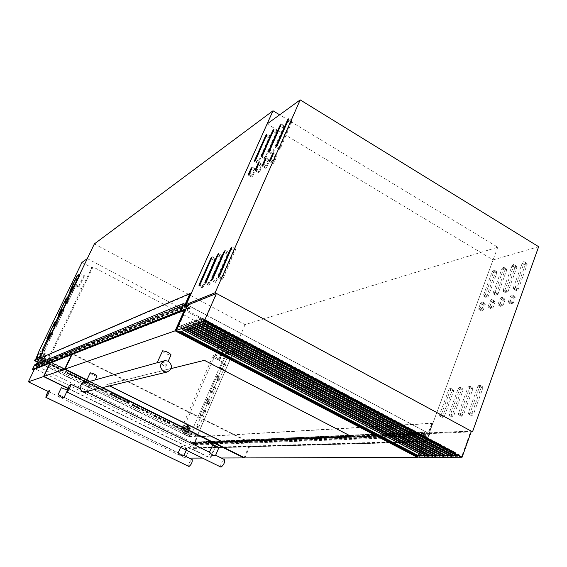 <?xml version="1.0" encoding="UTF-8"?>
<svg xmlns="http://www.w3.org/2000/svg" width="567" height="567" viewBox="0 0 567 567"><rect width="100%" height="100%" fill="white"/><g stroke="black" fill="none" stroke-linecap="round" stroke-linejoin="round"><path stroke-width="0.43" stroke-dasharray="2.83 2.13" d="M33.127 369.712L34.878 365.658L39.102 367.65L37.075 366.431L37.259 366.048L36.21 365.892L185.763 305.379M36.983 366.048L186.593 305.797M36.352 364.17L35.707 365.339L34.608 364.886M36.21 365.892L39.371 358.762L39.031 358.592M36.671 366.119L186.479 305.755M186.912 306.527L190.491 308.214L187.124 306.272L187.323 305.613M39.102 367.65L190.321 308.335M39.215 367.572L190.491 308.214M39.045 367.338L190.228 307.831M38.79 367.218L189.817 307.619M37.365 366.516L187.585 306.428M37.344 366.558L187.549 306.499M37.075 366.431L187.124 306.272M37.259 366.048L187.401 305.656M37.032 365.935L186.415 305.719M36.075 365.602L185.544 304.89M39.371 358.762L190.505 293.805M194.46 443.401L191.306 442.26L194.991 444.195L193.304 448.036L193.935 448.398L195.799 444.06L194.864 443.337L197.323 436.732L194.46 443.401L427.695 433.996L426.497 432.855L426.278 433.443L423.351 431.934L428.765 435.109L427.015 440.871L426.441 441.239L427.39 441.821L429.942 434.896L428.546 433.734L432.337 423.45L431.877 423.209L427.957 433.84M193.772 443.274L426.937 433.635M191.979 442.345L424.265 432.132L191.979 442.345M194.183 443.479L427.553 433.961M197.635 436.888L432.337 423.45M197.323 436.732L431.877 423.209M193.645 442.997L426.738 433.188M193.687 442.891L426.802 433.018M193.482 442.792L426.497 432.855M193.326 443.16L426.278 433.443M193.078 443.04L425.909 433.252M193.099 442.997L425.937 433.181M191.802 442.359L424.01 432.16M191.568 442.246L423.662 431.969M191.306 442.26L423.287 431.997M191.32 442.395L423.308 432.203M193.935 448.398L427.39 441.821M195.799 444.06L429.942 434.896M63.667 310.872L55.92 327.279L63.667 310.872L61.739 309.88M52.164 334.821L44.311 351.469L52.164 334.821L50.215 333.843M79.486 276.285L71.924 292.288L79.486 276.285L77.587 275.293M68.246 299.688L60.577 315.918L68.246 299.688L66.332 298.703M56.863 323.388L49.088 339.846L56.863 323.388L54.921 322.41M75.021 287.221L67.381 303.402L75.021 287.221L73.108 286.229M225.886 364.375L218.614 381.13L225.886 364.375M223.901 363.341L216.622 380.103L223.901 363.341M215.963 387.459L208.606 404.427L215.963 387.459M213.965 386.439L206.601 403.406L213.965 386.439M205.913 410.834L198.478 428.007L205.913 410.834M203.9 409.821L196.451 427.001L203.9 409.821M229.089 353.361L221.881 369.953L229.089 353.361M227.126 352.334L219.904 368.933L227.126 352.334M219.252 376.219L211.966 393.009L219.252 376.219M217.274 375.198L209.974 391.995L217.274 375.198M209.301 399.359L201.93 416.355L209.301 399.359M207.302 398.346L199.917 415.349L207.302 398.346M41.2 359.471L42.787 359.563C44.439 358.415 44.488 357.175 42.943 355.842L41.327 355.764C39.704 356.927 39.669 358.167 41.2 359.471M41.044 359.542L42.631 359.627C44.276 358.479 44.325 357.245 42.78 355.913L41.164 355.835C39.548 356.997 39.506 358.231 41.044 359.542M42.482 358.337L43.432 358.394L44.12 357.713L43.517 356.182L41.965 356.636L41.852 357.593L42.482 358.337M41.561 358.734L42.504 358.783L43.184 358.11L42.589 356.586L41.044 357.033L40.93 357.99L41.561 358.734M187.386 427.341C188.946 428.978 188.712 430.218 186.685 431.069L185.848 430.885C184.289 429.269 184.516 428.021 186.529 427.164L187.386 427.341M187.131 427.362C188.698 428.999 188.464 430.24 186.437 431.09L185.6 430.906C184.041 429.283 184.268 428.042 186.281 427.185L187.131 427.362M187.592 430.055L188.088 430.162C189.293 429.658 189.428 428.921 188.499 427.95L187.996 427.844C186.798 428.354 186.663 429.091 187.592 430.055M187.067 428.064C187.996 429.035 187.861 429.765 186.656 430.268L186.16 430.162C185.239 429.205 185.374 428.468 186.564 427.957L187.067 428.064M78.388 277.143L76.857 280.261L78.388 277.143L78.813 277.362L77.318 280.488L76.892 280.261M75.928 282.267L74.908 283.989C73.901 283.869 78.586 274.492 80.153 273.471L79.352 275.144C77.282 277.858 76.098 280.24 75.801 282.288L76.226 282.508C76.524 280.459 77.707 278.085 79.777 275.364L79.352 275.144M222.866 352.752L221.491 355.785L222.866 352.752L222.477 352.546L220.485 357.727C220.166 355.452 221.236 353.142 223.71 350.796L224.419 349.159L220.421 347.061L215.637 357.274C213.858 356.742 218.132 347.635 220.421 347.061M39.3 358.479L35.884 365.595L194.105 443.309L429.063 433.62L187.557 305.096L427.993 433.053L471.383 431.218M185.622 304.713L35.884 365.595M238.877 338.981L197.833 434.577L191.199 435.002L193.312 430.105L193.489 427.206L231.031 341.157L238.877 338.981L197.833 434.577M191.199 435.002L181.709 430.318L183.843 425.413L184.055 422.528L193.489 427.206M184.055 422.528L212.54 356.927L221.74 361.711M183.843 425.413L193.312 430.105M212.54 356.927L222.221 361.597M220.705 357.763L219.996 359.4L215.984 357.316M221.158 355.601L221.548 355.8M220.315 357.557L220.095 357.522C219.776 355.247 220.854 352.936 223.32 350.59L222.477 352.546M223.32 350.59L223.71 350.796M213.015 356.806L221.903 336.33L231.031 341.157M94.363 243.916L245.05 324.629L497.762 247.205L279.651 114.817M497.762 247.205L429.063 433.62L493.077 259.913L267.107 123.925M71.548 283.557L81.556 288.759L49.499 355.793L46.366 363.56L36.43 358.656M39.215 350.69L49.499 355.793M245.05 324.629L194.105 443.309M87.346 258.63L238.856 338.953L197.798 434.563L40.236 356.657L87.346 258.63L40.186 356.643M181.709 430.318L182.56 430.254L46.933 363.334L46.366 363.56M38.443 353.432L48.762 358.542M221.903 336.33L223.504 335.862L93.023 266.887L91.882 267.652L81.556 288.759M81.953 262.408L91.882 267.652M71.874 283.344L81.889 288.553M75.12 283.947L79.274 286.257C78.239 286.129 82.91 276.76 84.504 275.753L80.153 273.471M79.777 275.364L78.813 277.362M77.318 280.488L76.354 282.486M84.504 275.753L79.486 286.222M223.504 335.862L182.56 430.254M93.023 266.887L46.933 363.334M219.996 359.4L219.649 359.365C217.848 358.819 222.108 349.719 224.419 349.159M62.59 370.605L44.807 361.859L62.59 370.605M62.696 370.386L44.913 361.633L62.696 370.386M84.533 381.435L66.977 372.803L84.533 381.435M84.639 381.215L67.083 372.583L84.639 381.215M106.199 392.13L88.856 383.611L106.199 392.13M106.298 391.91L88.962 383.384L106.298 391.91M190.165 433.571L173.658 425.47L190.165 433.571M190.257 433.351L173.75 425.257L190.257 433.351M169.568 423.407L152.856 415.207L169.568 423.407M169.668 423.188L152.955 414.987L169.668 423.188M148.71 413.109L131.792 404.81L148.71 413.109M148.809 412.889L131.891 404.59L148.809 412.889M128.496 401.252L110.948 392.633L128.496 401.252M126.498 402.109L127.901 402.57L127.178 401.989L110.338 393.952L126.498 402.109L127.093 400.791M127.589 402.69L110.466 394.278L127.589 402.69M127.71 400.678L111.167 392.733L127.71 400.678L127.015 402.216M37.365 362.058L188.931 436.689L189.576 435.201L197.557 434.698L39.952 357.118M188.931 436.689L196.898 436.221L197.557 434.698M196.898 436.221L39.555 358.535L40.307 356.969M39.555 358.535L38.932 358.798M35.303 359.145L189.576 435.201M35.572 359.237L189.449 435.095L197.266 434.598L40.477 357.097L35.572 359.237L34.934 360.548L188.896 436.377L189.449 435.095M188.896 436.377L196.706 435.91L197.266 434.598M196.706 435.91L39.832 358.443L40.477 357.097M39.832 358.443L34.934 360.548M86.645 391.946L86.56 391.967C85.022 393.611 78.615 391.726 80.082 388.976L83.023 391.677M83.59 381.456C85.085 382.923 87.226 383.937 90.018 384.497L90.132 384.419C89.891 383.809 88.487 382.966 85.915 381.903M209.825 452.402L209.294 452.572C207.905 455.4 213.787 456.315 215.46 455.223L215.651 455.258M212.455 445.123C213.709 446.349 215.736 447.285 218.543 447.916L218.784 447.831M220.818 467.045C220.357 464.146 221.491 461.644 224.227 459.525L224.426 459.568M67.898 388.204L210.662 458.037L221.243 458.001M102.053 387.736L86.73 380.159M216.488 444.266L250.26 443.025L71.874 353.872L50.619 362.285L216.488 444.266L210.662 458.037M244.221 457.576L250.26 443.025M71.534 354.602L71.874 353.872M50.3 362.958L50.619 362.285M188.832 466.457C188.513 463.813 189.569 461.495 192 459.511C189.569 461.495 188.513 463.813 188.832 466.457M183.977 455.57L183.828 455.542C180.54 456.52 178.64 455.691 178.123 453.061L64.078 397.354C62.717 398.884 56.771 397.056 58.103 394.589L58.203 394.497M61.378 387.764L67.133 390.032M186.727 448.795L186.919 448.724C185.707 447.597 183.828 446.732 181.277 446.13L181.093 446.201C182.298 447.328 184.176 448.192 186.727 448.795M48.216 391.478L185.501 458.115L189.194 458.108M202.412 458.065L210.123 458.037L67.792 388.43M191.058 445.194L215.942 444.287L50.279 362.419L34.722 368.571L191.058 445.194L185.501 458.115M210.123 458.037L215.942 444.287M49.96 363.093L50.279 362.419M34.424 369.202L34.722 368.571M422.606 455.521L425.101 456.825L419.056 456.846L176.876 330.221L180.83 328.853L183.729 330.37L206.672 322.552L459.49 456.683L459.277 454.805L459.341 456.307L456.286 456.322L455.691 452.586L451.452 452.629L451.318 453.005L455.443 452.962L456.038 456.697L451.382 456.719L451.311 455.344M181.199 331.546L184.098 330.561M191.136 328.173L187.812 326.422L188.116 324.714L187.812 326.103L185.948 326.755L186.444 323.396L183.687 324.693L186.21 323.792L185.714 327.152L182.879 328.137L186.16 329.859M185.714 327.152L189.017 328.888M425.725 455.499L428.227 456.811L428.184 455.485M430.041 455.471L432.557 456.796L428.227 456.811M187.812 326.422L190.725 325.415L194.063 327.173M433.238 455.457L435.761 456.782L435.711 455.436M437.653 455.429L440.19 456.761L435.761 456.782M201.483 324.65L198.089 322.857L198.379 321.106L198.074 322.524L196.111 323.211L196.579 319.781L193.68 321.135L196.338 320.192L195.87 323.622L192.879 324.664L196.239 326.436M195.87 323.622L199.251 325.408M440.928 455.407L443.479 456.747L443.415 455.393M445.456 455.379L448.015 456.733L443.479 456.747M198.089 322.857L201.157 321.787L204.574 323.601M448.809 455.358L451.382 456.719M453.451 455.329L456.038 456.697M188.053 305.23L427.894 432.883L470.823 431.055L216.665 293.706L188.053 305.23L176.876 330.221M419.027 457.363L427.993 433.053M419.056 456.846L419.537 455.535M420.041 454.174L421.217 450.985M421.26 450.864L422.45 447.639M422.521 447.455L423.719 444.202M423.811 443.954L425.023 440.665M425.144 440.346L427.894 432.883M182.879 328.137L183.184 326.443L182.872 327.818L181.057 328.456L181.568 325.132L178.881 326.401L181.341 325.529L180.83 328.853M201.157 321.787L201.604 318.314L199.052 318.895L201.852 317.896L201.398 321.369L203.418 320.667L203.716 319.228L203.433 320.993L204.864 320.497L216.665 293.706M192.879 324.664L193.177 322.935L192.872 324.338L190.959 325.004L191.44 321.609L188.62 322.935L191.207 322.013L190.725 325.415M204.864 320.497L461.658 456.676L470.823 431.055M424.881 452.905L420.898 453.302L424.648 453.26L425.101 456.825M428.085 455.017L428.106 456.456L425.328 456.463L424.938 453.366M432.302 452.827L428.234 453.224L432.075 453.189L432.557 456.796M435.598 454.968L435.633 456.421L432.791 456.428L432.366 453.26M439.907 452.749L435.739 453.153L439.673 453.118L440.19 456.761M443.302 454.911L443.344 456.385L440.431 456.392L439.971 453.153M447.703 452.672L443.437 453.076L447.462 453.04L448.015 456.733M451.19 454.854L451.24 456.343L448.256 456.357L447.76 453.04M461.658 456.676L459.49 456.683M203.433 320.993L456.336 455.308M180.838 331.355L180.675 331.723M206.672 322.552L206.501 322.942M457.172 455.308L457.037 455.684M199.052 318.895L451.452 452.629M198.875 319.285L451.318 453.005M201.604 318.314L455.443 452.962M203.716 319.228L459.277 454.805M203.482 319.54L459.015 455.067M203.418 320.667L459.341 456.307M201.398 321.369L456.286 456.322M201.852 317.896L455.691 452.586M193.85 320.752L443.564 452.714M193.68 321.135L443.437 453.076M196.338 320.192L447.462 453.04M198.379 321.106L203.673 323.906M198.145 321.418L450.935 455.124M198.074 322.524L451.24 456.343M196.111 323.211L448.256 456.357M196.579 319.781L204.099 323.764M188.79 322.559L435.874 452.792M188.62 322.935L435.739 453.153M191.207 322.013L439.673 453.118M193.177 322.935L198.415 325.692M192.957 323.24L443.047 455.173M192.872 324.338L443.344 456.385M190.959 325.004L440.431 456.392M191.44 321.609L198.882 325.536M183.857 324.317L428.361 452.87M183.687 324.693L428.234 453.224M186.21 323.792L432.075 453.189M188.116 324.714L193.29 327.435M187.897 325.019L435.35 455.223M187.812 326.103L435.633 456.421M185.948 326.755L432.791 456.428M186.444 323.396L193.794 327.265M179.044 326.032L421.033 452.948M178.881 326.401L420.898 453.302M181.341 325.529L424.648 453.26M183.184 326.443L188.301 329.129M182.971 326.748L427.837 455.273M182.872 327.818L428.106 456.456M181.057 328.456L425.328 456.463M181.568 325.132L188.839 328.952M259.289 161.524L258.042 163.31L258.013 162.36L268.886 137.958L270.353 136.101L259.289 161.524L255.887 159.525M266.256 156.953L264.987 158.774L264.945 157.817L275.931 133.075L277.433 131.175L266.256 156.953L262.812 154.919M273.443 152.239L272.146 154.089L272.089 153.125L283.195 128.036L284.74 126.108L273.443 152.239L269.956 150.163M280.856 147.377L279.531 149.263L279.46 148.292L290.687 122.841L292.267 120.877L280.856 147.377L277.32 145.265M253.173 175.267L251.932 177.046L251.911 176.068L254.207 170.915L255.653 169.086L253.173 175.267L249.756 173.275M260.076 170.887L258.807 172.701L258.779 171.716L261.096 166.485L262.578 164.628L260.076 170.887L256.61 168.86M267.192 166.372L265.895 168.215L265.852 167.222L268.198 161.921L269.722 160.029L267.192 166.372L263.683 164.31M274.541 161.715L273.216 163.594L273.152 162.594L275.527 157.215L277.086 155.28L274.541 161.715L270.983 159.611M203.794 286.215L202.561 287.937L202.639 286.718L214.283 260.572L215.666 258.821L203.794 286.215L200.215 284.28M210.13 283.465L208.869 285.215L208.932 283.982L220.719 257.446L222.136 255.66L210.13 283.465L206.501 281.494M216.672 280.622L215.389 282.401L215.439 281.161L227.36 254.214L228.813 252.4L216.672 280.622L212.986 278.617M223.426 277.688L222.115 279.496L222.158 278.241L234.221 250.883L235.709 249.033L223.426 277.688L219.691 275.647M496.508 271.657L496.933 272.72L488.286 296.321L486.592 297.824L486.507 296.747L495.14 273.202L496.508 271.657M493.609 269.92L494.027 270.983L485.352 294.599L483.665 296.102L483.58 295.024L492.241 271.465L493.609 269.92M506.274 269.006L506.721 270.076L498.017 294.004L496.274 295.527L496.182 294.436L504.878 270.572L506.274 269.006M503.34 267.241L503.779 268.311L495.048 292.246L493.318 293.777L493.226 292.692L501.944 268.815L503.34 267.241M516.317 266.277L516.785 267.362L508.025 291.615L506.239 293.16L506.14 292.062L514.893 267.872L516.317 266.277M513.355 264.491L513.815 265.569L505.027 289.829L503.248 291.381L503.149 290.29L511.93 266.086L513.355 264.491M526.658 263.471L527.147 264.562L518.33 289.156L516.494 290.729L516.388 289.617L525.198 265.094L526.658 263.471M523.66 261.656L524.142 262.741L515.297 287.341L513.468 288.922L513.362 287.809L522.2 263.272L523.66 261.656M484.856 303.473L485.26 304.592L483.438 309.575L481.752 311.063L481.666 309.965L483.481 304.996L484.856 303.473M481.915 301.75L482.319 302.87L480.49 307.853L478.803 309.348L478.718 308.25L480.547 303.281L481.915 301.75M494.537 301.247L494.97 302.381L493.134 307.427L491.405 308.944L491.306 307.831L493.141 302.799L494.537 301.247M491.568 299.504L491.993 300.638L490.15 305.684L488.428 307.201L488.329 306.095L490.172 301.056L491.568 299.504M504.502 298.965L504.956 300.113L503.106 305.23L501.334 306.768L501.228 305.641L503.078 300.538L504.502 298.965M501.504 297.186L501.951 298.334L500.094 303.451L498.322 304.996L498.223 303.877L500.073 298.766L501.504 297.186M514.765 296.612L515.24 297.767L513.376 302.962L511.554 304.522L511.441 303.388L513.305 298.214L514.765 296.612M511.725 294.805L512.199 295.967L510.328 301.155L508.514 302.721L508.401 301.587L510.265 296.413L511.725 294.805M453.224 389.805L453.586 391.095L444.365 416.27L442.77 417.695L442.65 416.384L451.849 391.28L453.224 389.805M450.184 388.126L450.538 389.423L441.296 414.612L439.701 416.036L439.581 414.732L448.816 389.607L450.184 388.126M462.679 388.785L463.062 390.103L453.77 415.639L452.133 417.078L451.998 415.753L461.276 390.287L462.679 388.785M459.603 387.091L459.979 388.402L450.666 413.953L449.029 415.398L448.901 414.073L458.207 388.593L459.603 387.091M472.417 387.743L472.821 389.075L463.459 414.98L461.779 416.447L461.637 415.108L470.979 389.267L472.417 387.743M469.306 386.021L469.703 387.346L460.312 413.272L458.639 414.739L458.497 413.4L467.874 387.544L469.306 386.021M482.439 386.666L482.871 388.012L473.438 414.314L471.716 415.795L471.56 414.434L480.979 388.218L482.439 386.666M479.299 384.915L479.717 386.262L470.256 412.57L468.533 414.059L468.385 412.705L477.832 386.467L479.299 384.915M538.65 246.702L493.077 259.913M471.142 431.884L429.063 433.62L187.557 305.096M87.687 381.818L91.493 382.512L92.584 384.171L92.4 385.836L88.969 382.612L86.425 382.165L85.631 382.512M90.103 372.902C91.663 374.489 93.924 375.567 96.893 376.127L97.021 376.041M157.038 362.923L157.839 362.561L160.851 363.163L165.408 367.147L165.748 366.757C166.344 365.24 165.692 363.773 163.799 362.363L159.823 362.015M162.382 351.008C164.118 353.142 166.925 354.481 170.802 355.034L171.05 354.864M83.384 383.001L86.205 383.356C89.657 386.439 89.458 389.217 85.617 391.698M171.142 368.578L106.759 384.554L109.53 385.929M86.893 379.798L102.648 387.587M244.923 457.923L251.11 442.997L425.044 436.618L185.558 309.568M417.645 456.648L425.044 436.618M180.965 310.709L72.413 353.659L251.11 442.997M72.073 354.389L72.413 353.659M351.186 436.2L204.432 360.165L106.816 384.419L109.757 385.879M35.515 365.325L184.651 304.422M33.205 369.649L181.156 311.425M33.191 369.464L181.121 311.12M33.113 369.16L180.993 310.61M34.736 365.779L183.453 305.131M35.076 365.672L183.432 305.188M190.455 308.079L39.187 367.487L190.469 308.087M38.684 367.055L189.647 307.357M38.591 367.062L189.513 307.364M38.528 367.083L189.406 307.399M35.849 365.212L184.693 304.436M426.646 441.643L193.432 448.284L426.611 441.629M194.864 443.337L428.546 433.734M192.036 442.48L424.364 432.345M192.015 442.409L424.329 432.245M191.384 442.225L423.393 431.941M423.351 431.934L191.355 442.217L423.372 431.934M194.991 444.195L428.765 435.109M195.105 444.514L428.943 435.619M193.694 447.802L427.015 440.871M193.439 447.937L426.639 441.083M193.304 448.036L426.441 441.239M193.475 448.256L426.703 441.601M193.489 448.228L426.724 441.551M193.545 448.206L426.809 441.516M194.977 443.656L428.723 434.244M223.887 364.099L225.864 365.134M213.936 387.226L215.935 388.246M203.858 410.636L205.878 411.649M227.105 353.078L229.075 354.106M217.246 375.964L219.231 376.991M207.26 399.14L209.266 400.153M40.689 360.279C44.786 360.201 45.601 358.5 43.135 355.183C39.038 355.254 38.223 356.955 40.689 360.279M40.555 360.52C45.027 360.435 45.92 358.585 43.227 354.956C38.747 355.034 37.854 356.891 40.555 360.52M39.669 361.874C44.75 364.616 48.769 356.218 43.517 353.858C38.45 351.101 34.396 359.513 39.669 361.874M39.577 361.994L43.113 362.207C46.877 359.62 47.004 356.82 43.51 353.794L39.803 353.631C36.189 356.267 36.111 359.053 39.577 361.994M39.477 362.029L43.021 362.242C46.777 359.662 46.912 356.856 43.418 353.829L39.704 353.673C36.097 356.31 36.019 359.095 39.477 362.029C36.012 359.102 36.09 356.317 39.704 353.673L43.517 353.787C47.018 356.813 46.884 359.62 43.113 362.207L39.47 362.029M39.562 361.732C44.346 364.312 48.117 356.409 43.184 354.191C38.414 351.597 34.601 359.513 39.562 361.732M187.443 426.646C189.739 429.793 189.017 431.452 185.289 431.622C182.992 428.475 183.708 426.816 187.443 426.646M187.507 426.427C190.009 429.857 189.229 431.671 185.154 431.856C182.645 428.418 183.432 426.604 187.507 426.427M187.571 425.264C192.383 427.419 188.854 435.612 184.183 433.089C179.342 430.934 182.921 422.72 187.571 425.264M187.528 425.179C191.065 428.886 190.533 431.693 185.926 433.599L184.062 433.188C180.533 429.538 181.036 426.731 185.572 424.768L187.386 425.193C190.916 428.9 190.384 431.7 185.778 433.606L183.921 433.195C180.391 429.552 180.894 426.745 185.423 424.782C180.873 426.745 180.363 429.552 183.899 433.195L185.926 433.599C190.555 431.693 191.093 428.886 187.549 425.186M187.131 425.519C191.66 427.546 188.329 435.258 183.942 432.883C179.392 430.856 182.751 423.131 187.131 425.519M200.661 414.463L202.674 415.476M200.016 414.541L202.022 415.547M206.608 399.239L208.606 400.252M210.726 391.102L212.724 392.116M210.066 391.216L212.058 392.229M216.58 376.098L218.557 377.119M220.669 368.026L222.647 369.053M219.996 368.174L221.966 369.195M226.431 353.248L228.388 354.276M197.196 426.122L199.223 427.128M196.543 426.171L198.578 427.185M203.206 410.714L205.219 411.727M207.352 402.513L209.365 403.534M206.693 402.605L208.699 403.626M213.263 387.339L215.262 388.36M217.388 379.203L219.379 380.23M216.714 379.337L218.706 380.358M223.207 364.255L225.184 365.283M67.608 302.665L65.666 301.672M68.054 302.402L65.871 301.275M75.482 286.93L73.313 285.803M49.329 339.073L47.373 338.088M49.747 338.868L47.543 337.762M57.288 323.155L55.098 322.049M60.811 315.167L58.869 314.175M61.243 314.919L59.06 313.806M68.692 299.419L66.523 298.299M72.144 291.573L70.223 290.573M72.597 291.289L70.436 290.162M79.954 275.98L77.799 274.853M44.559 350.675L42.582 349.69M44.97 350.484L42.745 349.378M52.589 334.608L50.378 333.495M56.154 326.514L54.198 325.522M56.587 326.287L54.382 325.175M64.114 310.617L61.923 309.497M111.805 393.193L111.097 394.731M112.323 393.08L111.621 394.618M127.164 400.777L126.469 402.315M111.742 393.2L111.132 394.526M112.386 393.066L111.784 394.384M127.773 400.663L127.178 401.989M203.638 320.638L459.688 456.364M198.287 322.503L202.015 324.473M449.603 455.351L451.58 456.4M193.078 324.317L196.763 326.259M441.707 455.4L443.67 456.435M188.01 326.082L191.646 327.995M434.01 455.45L435.952 456.47M183.07 327.804L186.663 329.689M426.49 455.492L428.418 456.506M494.027 270.983L496.933 272.72M503.779 268.311L506.721 270.076M513.815 265.569L516.785 267.362M524.142 262.741L527.147 264.562M482.319 302.87L485.26 304.592M491.993 300.638L494.97 302.381M501.951 298.334L504.956 300.113M512.199 295.967L515.24 297.767M450.538 389.423L453.586 391.095M459.979 388.402L463.062 390.103M469.703 387.346L472.821 389.075M479.717 386.262L482.871 388.012M470.256 412.57L473.438 414.314M468.385 412.705L471.56 414.434M477.832 386.467L480.979 388.218M460.312 413.272L463.459 414.98M458.497 413.4L461.637 415.108M467.874 387.544L470.979 389.267M450.666 413.953L453.77 415.639M448.901 414.073L451.998 415.753M458.207 388.593L461.276 390.287M441.296 414.612L444.365 416.27M439.581 414.732L442.65 416.384M448.816 389.607L451.849 391.28M510.328 301.155L513.376 302.962M508.401 301.587L511.441 303.388M510.265 296.413L513.305 298.214M500.094 303.451L503.106 305.23M498.223 303.877L501.228 305.641M500.073 298.766L503.078 300.538M490.15 305.684L493.134 307.427M488.329 306.095L491.306 307.831M490.172 301.056L493.141 302.799M480.49 307.853L483.438 309.575M478.718 308.25L481.666 309.965M480.547 303.281L483.481 304.996M522.2 263.272L525.198 265.094M513.362 287.809L516.388 289.617M515.297 287.341L518.33 289.156M511.93 266.086L514.893 267.872M503.149 290.29L506.14 292.062M505.027 289.829L508.025 291.615M501.944 268.815L504.878 270.572M493.226 292.692L496.182 294.436M495.048 292.246L498.017 294.004M492.241 271.465L495.14 273.202M483.58 295.024L486.507 296.747M485.352 294.599L488.286 296.321M222.158 278.241L219.167 276.611M234.221 250.883L231.343 249.282M235.518 250.245L231.825 248.19M215.439 281.161L212.483 279.552M227.36 254.214L224.511 252.634M228.621 253.605L224.979 251.585M208.932 283.982L206.012 282.401M220.719 257.446L217.891 255.887M221.938 256.851L218.345 254.867M202.639 286.718L199.74 285.158M214.283 260.572L211.484 259.034M215.46 259.998L211.923 258.049M273.152 162.594L270.246 160.872M275.527 157.215L272.762 155.578M276.916 156.322L273.365 154.217M265.852 167.222L262.975 165.529M268.198 161.921L265.455 160.305M269.545 161.056L266.043 158.987M258.779 171.716L255.93 170.043M261.096 166.485L258.375 164.891M262.401 165.649L258.942 163.615M251.911 176.068L249.097 174.423M254.207 170.915L251.514 169.335M255.476 170.1L252.06 168.101M292.104 121.855L288.603 119.736M290.687 122.841L287.965 121.189M279.46 148.292L276.561 146.562M284.57 127.079L281.119 124.995M283.195 128.036L280.495 126.406M272.089 153.125L269.219 151.424M277.263 132.146L273.854 130.098M275.931 133.075L273.251 131.459M264.945 157.817L262.11 156.138M270.175 137.058L266.816 135.045M268.886 137.958L266.228 136.371M258.013 162.36L255.207 160.709M36.862 366.133L186.784 305.783M34.878 365.658L183.63 304.954M38.627 367.033L189.555 307.321M38.563 367.09L189.47 307.406M35.707 365.339L184.955 304.444M194.283 443.5L427.695 433.996M193.489 447.944L426.71 441.091M193.411 447.93L426.604 441.076M193.531 448.199L426.781 441.509M223.972 363.348L225.957 364.375M214.021 386.446L216.02 387.467M203.95 409.828L205.97 410.841M227.197 352.341L229.16 353.369M217.338 375.205L219.316 376.226M207.359 398.346L209.358 399.366M43.432 358.394L42.504 358.783M188.088 430.162L186.656 430.268M187.996 427.844L186.564 427.957M219.649 359.365L215.637 357.274M221.102 355.58L221.491 355.785M220.095 357.522L220.485 357.727M42.56 356.133L41.632 356.537M74.908 283.989L79.274 286.257M77.282 280.488L76.857 280.261M76.226 282.508L75.801 282.288M199.917 415.349L201.93 416.355M209.974 391.995L211.966 393.009M219.904 368.933L221.881 369.953M196.451 427.001L198.478 428.007M206.601 403.406L208.606 404.427M216.622 380.103L218.614 381.13M67.381 303.402L65.198 302.282M75.709 286.215L73.54 285.088M49.088 339.846L46.884 338.747M57.529 322.403L55.339 321.291M60.577 315.918L58.394 314.805M68.919 298.689L66.757 297.569M71.924 292.288L69.762 291.169M80.167 275.279L78.026 274.152M44.311 351.469L42.086 350.363M52.83 333.835L50.626 332.723M55.92 327.279L53.716 326.167M64.34 309.873L62.157 308.753M128.326 401.124L127.632 402.662M111.167 392.733L110.466 394.278M110.948 392.633L110.338 393.952M128.546 401.223L127.951 402.542M86.9 391.393L90.132 384.419M209.294 452.572L209.443 452.211M80.082 388.976L82.789 383.179M192.156 459.539L58.344 394.519M66.771 391.747L67.395 390.408M186.288 450.198L186.919 448.724M180.568 447.406L181.093 446.201M493.949 269.949L496.855 271.685M503.702 267.27L506.636 269.034M513.73 264.513L516.693 266.306M524.05 261.678L527.048 263.499M482.233 301.779L485.175 303.501M491.901 299.532L494.871 301.283M501.845 297.221L504.85 299M512.086 294.84L515.127 296.647M450.432 388.168L453.472 389.841M459.858 387.126L462.934 388.827M469.575 386.063L472.68 387.785M479.576 384.958L482.723 386.715M468.533 414.059L471.716 415.795M458.639 414.739L461.779 416.447M449.029 415.398L452.133 417.078M439.701 416.036L442.77 417.695M508.514 302.721L511.554 304.522M498.322 304.996L501.334 306.768M488.428 307.201L491.405 308.944M478.803 309.348L481.752 311.063M513.468 288.922L516.494 290.729M503.248 291.381L506.239 293.16M493.318 293.777L496.274 295.527M483.665 296.102L486.592 297.824M221.959 279.51L218.224 277.476M235.709 249.033L232.038 246.985M215.233 282.416L211.555 280.417M228.813 252.4L225.191 250.387M208.727 285.222L205.105 283.259M222.136 255.66L218.564 253.683M202.426 287.944L198.847 286.016M215.666 258.821L212.136 256.879M272.982 163.643L269.431 161.545M277.086 155.28L273.549 153.182M265.675 168.264L262.174 166.202M269.722 160.029L266.228 157.966M258.595 172.744L255.136 170.724M262.578 164.628L259.133 162.601M251.727 177.088L248.318 175.104M255.653 169.086L252.251 167.095M292.267 120.877L288.78 118.751M279.29 149.319L275.76 147.214M284.74 126.108L281.296 124.024M271.919 154.146L268.432 152.076M277.433 131.175L274.038 129.134M264.768 158.824L261.33 156.79M270.353 136.101L266.993 134.088M257.836 163.36L254.441 161.368M92.577 385.645L95.313 379.727M165.748 366.757L168.264 361.115M85.702 382.364L86.425 382.165M157.109 362.76L157.839 362.561M164.175 360.825L164.777 360.655"/><path stroke-width="0.85" d="M186.593 305.797L185.544 304.89L190.505 293.805L189.973 293.522L185.175 304.245L183.233 303.664L179.987 310.893L181.156 311.425L180.993 310.61L183.665 304.933L186.912 306.527M183.233 303.664L34.608 364.886L32.468 369.344L33.127 369.712M189.973 293.522L39.031 358.592L36.352 364.17M32.929 369.719L180.724 311.524M187.323 305.613L186.961 305.648M32.468 369.344L179.987 310.893M186.415 305.719L187.046 305.464M61.484 309.752L53.716 326.167L61.739 309.88M49.96 333.715L42.086 350.363L50.215 333.843M77.339 275.165L69.762 291.169L77.587 275.293M66.077 298.568L58.394 314.805L66.332 298.703M54.673 322.283L46.884 338.747L54.921 322.41M72.859 286.101L65.198 302.282L73.108 286.229M39.3 358.479L94.363 243.916L272.996 110.778L186.309 304.429L185.622 304.713M279.651 114.817L272.996 110.778M187.557 305.096L186.309 304.429L187.557 305.096L216.445 293.437L471.383 431.218L462.084 457.229L419.027 457.363L176.217 330.455L187.557 305.096M36.019 358.457L39.215 350.69L81.953 262.408L87.29 258.616L40.186 356.643L36.019 358.457L36.43 358.656M39.952 357.118L35.303 359.145L34.559 360.683L37.365 362.058M38.932 358.798L34.559 360.683M83.023 391.677L86.645 391.946L86.9 391.393M85.915 381.903L83.696 381.378L82.789 383.179M215.609 455.237L215.637 455.287C213.915 455.967 211.98 455.01 209.825 452.402L86.645 391.946M215.637 455.287L218.791 447.824C217.522 446.583 215.495 445.655 212.689 445.024L209.443 452.211M215.651 455.258L224.426 459.568C224.95 462.424 223.823 464.933 221.045 467.102L220.818 467.045M70.655 384.164L70.776 384.164C70.542 386.772 69.287 389.366 67.005 391.939L66.885 391.939C67.112 389.345 68.366 386.751 70.655 384.164M221.243 458.001L244.079 457.93L102.053 387.736M86.73 380.159L64.617 369.23L43.865 376.445L67.898 388.204M244.079 457.93L244.221 457.576M64.617 369.23L71.534 354.602M43.865 376.445L50.3 362.958M192.156 459.539L192.156 459.539C192.518 462.155 191.469 464.472 189.002 466.499L45.87 397.361C46.154 394.972 47.316 392.584 49.35 390.195L49.449 390.195C49.159 392.598 47.997 394.986 45.962 397.361L45.87 397.361C46.154 394.972 47.316 392.584 49.35 390.195L49.449 390.195C49.159 392.598 47.997 394.986 45.962 397.361L189.002 466.499C191.469 464.472 192.518 462.155 192.156 459.539L183.977 455.57M58.203 394.497L58.344 394.519C60.237 396.943 62.172 397.878 64.149 397.339L66.771 391.747M67.133 390.032L61.378 387.764M183.942 455.549L183.963 455.592C182.298 456.237 180.49 455.351 178.541 452.927M189.194 458.108L202.412 458.065M67.792 388.43L43.531 376.559L28.35 381.839L48.216 391.478M43.531 376.559L49.96 363.093M28.35 381.839L34.424 369.202M456.336 455.308L418.233 455.549L181.199 331.546M176.217 330.455L204.46 320.638L216.445 293.437M204.46 320.638L462.084 457.229M418.099 455.903L457.037 455.684L206.501 322.942L180.675 331.723L418.099 455.903L418.233 455.549M419.537 455.535L420.041 454.174M424.938 453.366L424.881 452.905L188.839 328.952M428.184 455.485L428.085 455.017L188.301 329.129M432.366 453.26L193.794 327.265M435.711 455.436L435.598 454.968L193.29 327.435M439.971 453.153L198.882 325.536M443.415 455.393L443.302 454.911L198.415 325.692M447.76 453.04L204.099 323.764M451.311 455.344L451.19 454.854L203.673 323.906M204.574 323.601L453.451 455.329M199.251 325.408L445.456 455.379M194.063 327.173L437.653 455.429M189.017 328.888L430.041 455.471M184.098 330.561L422.606 455.521M255.887 159.525L254.647 161.311L254.626 160.369L265.526 135.952L266.993 134.088L255.887 159.525M262.812 154.919L261.543 156.74L261.507 155.783L272.529 131.027L274.031 129.134L262.812 154.919M269.956 150.163L268.659 152.02L268.609 151.063L279.751 125.959L281.289 124.024L269.956 150.163M277.32 145.265L275.994 147.151L275.931 146.187L287.193 120.721L288.773 118.751L277.32 145.265M249.756 173.275L248.509 175.054L248.502 174.076L250.805 168.923L252.244 167.088L249.756 173.275M256.61 168.86L255.341 170.674L255.32 169.689L257.645 164.465L259.126 162.594L256.61 168.86M263.683 164.31L262.386 166.152L262.351 165.167L264.704 159.859L266.221 157.959L263.683 164.31M270.983 159.611L269.658 161.489L269.608 160.496L271.983 155.117L273.542 153.175L270.983 159.611M200.215 284.28L198.982 286.002L199.067 284.79L210.747 258.63L212.129 256.872L200.215 284.28M206.501 281.494L205.247 283.245L205.318 282.019L217.133 255.469L218.55 253.683L206.501 281.494M212.986 278.617L211.704 280.403L211.767 279.162L223.731 252.202L225.177 250.387L212.986 278.617M219.691 275.647L218.38 277.461L218.43 276.207L230.535 248.828L232.023 246.978L219.691 275.647M300.191 99.898L267.107 123.925L186.309 304.429L215.12 292.714L472.509 431.827L538.65 246.702L300.191 99.898L215.12 292.714M472.509 431.827L471.142 431.884M95.313 379.727L97.021 376.041C95.454 374.447 93.186 373.369 90.224 372.81L85.702 382.527L157.109 362.76M171.05 354.864L171.057 354.85C169.299 352.709 166.492 351.37 162.616 350.824L157.038 362.923L164.175 360.825M85.617 391.698L82.449 391.443C78.898 388.147 79.217 385.333 83.384 383.001L85.702 382.364M168.321 361.144C172.836 365.538 172.411 369.174 167.045 372.051L163.686 371.541C159.192 367.246 159.561 363.617 164.777 360.655L168.321 361.144M109.53 385.929L222.2 441.799L351.122 436.37L204.354 360.343L171.142 368.578M102.648 387.587L244.923 457.923L417.383 457.371L175.139 330.823L65.148 369.053L86.893 379.798M417.383 457.371L417.645 456.648M185.558 309.568L184.828 309.178L180.965 310.709M175.139 330.823L184.828 309.178M65.148 369.053L72.073 354.389M109.757 385.879L222.257 441.665L350.817 436.214M32.907 369.649L180.682 311.411M32.9 369.549L180.667 311.255M32.921 369.62L180.703 311.361M183.432 305.188L183.97 304.961M184.693 304.436L185.175 304.245M201.483 324.65L448.809 455.358M202.015 324.473L449.603 455.351M196.239 326.436L440.928 455.407M196.763 326.259L441.707 455.4M191.136 328.173L433.238 455.457M191.646 327.995L434.01 455.45M186.16 329.859L425.725 455.499M186.663 329.689L426.49 455.492M219.167 276.611L218.43 276.207M231.343 249.282L230.535 248.828M212.483 279.552L211.767 279.162M224.511 252.634L223.731 252.202M206.012 282.401L205.318 282.019M217.891 255.887L217.133 255.469M199.74 285.158L199.067 284.79M211.484 259.034L210.747 258.63M270.246 160.872L269.608 160.496M272.762 155.578L271.983 155.117M262.975 165.529L262.351 165.167M265.455 160.305L264.704 159.859M255.93 170.043L255.32 169.689M258.375 164.891L257.645 164.465M249.097 174.423L248.502 174.076M251.514 169.335L250.805 168.923M287.965 121.189L287.193 120.721M276.561 146.562L275.931 146.187M280.495 126.406L279.751 125.959M269.219 151.424L268.609 151.063M273.251 131.459L272.529 131.027M262.11 156.138L261.507 155.783M266.228 136.371L265.526 135.952M255.207 160.709L254.626 160.369M33.099 369.719L180.986 311.538M80.138 388.756L70.797 384.171M220.854 467.059L66.885 391.939M183.963 455.592L186.288 450.198M178.244 452.785L180.568 447.406M58.174 394.441L61.364 387.665M168.264 361.115L171.057 354.85M85.114 391.818L167.045 372.051"/></g></svg>
